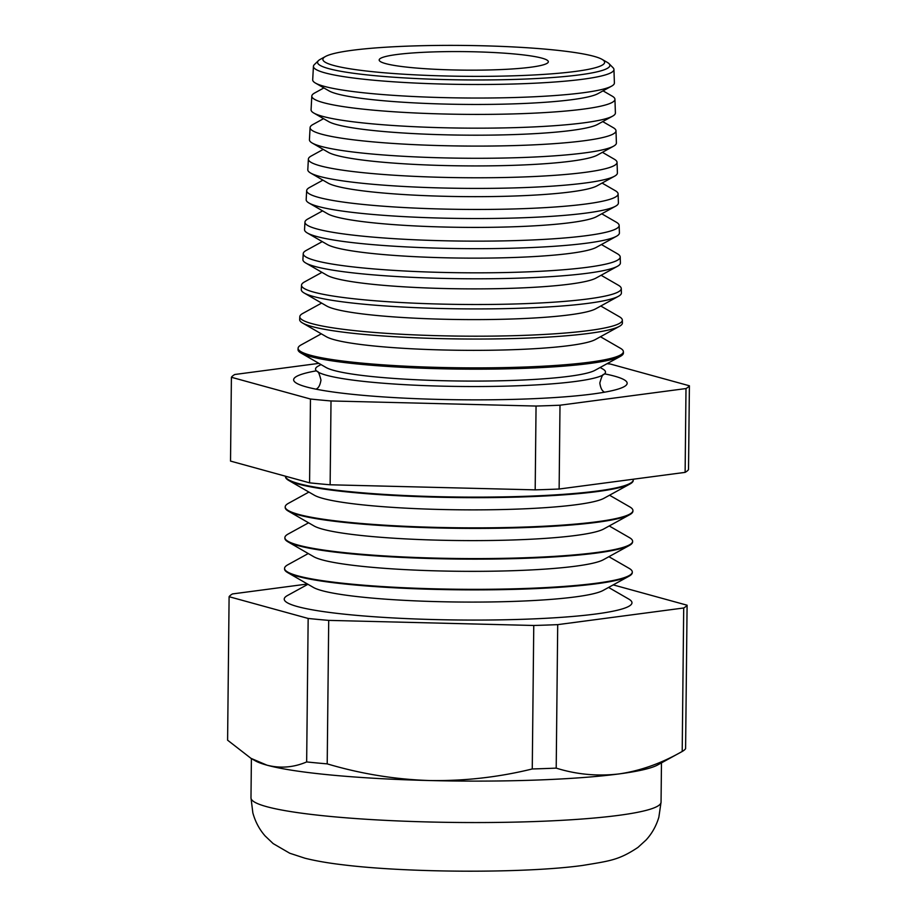 <?xml version="1.0" encoding="UTF-8"?>
<svg xmlns="http://www.w3.org/2000/svg" width="917" height="917" viewBox="0 0 917 917"><rect width="100%" height="100%" fill="white"/><g stroke="black" fill="none" stroke-linecap="round" stroke-linejoin="round"><path stroke-width="1.38" d="M320.984 364.565L318.233 366.078A144.989 15.876 0.6 0 0 317.133 371.454A144.989 15.876 0.6 0 0 424.204 385.587A144.989 15.876 0.6 0 0 575.486 381.449A144.989 15.876 0.6 0 0 603.844 374.457A144.989 15.876 0.6 0 0 602.859 369.058L600.142 367.488M316.399 370.823A166.768 18.26 0.6 0 0 293.635 379.776A166.768 18.26 0.6 0 0 406.667 398.253A166.768 18.26 0.6 0 0 592.646 394.012A166.768 18.26 0.6 0 0 627.159 383.272A166.768 18.26 0.6 0 0 604.601 373.849M575.486 71.423A140.886 15.429 -179.4 0 1 405.795 74.334A140.886 15.429 -179.4 0 1 325.501 56.476A140.886 15.429 -179.4 0 1 352.036 50.32A140.886 15.429 -179.4 0 1 496.166 46.194A140.886 15.429 -179.4 0 1 602.079 59.376A140.886 15.429 -179.4 0 1 575.486 71.423M602.079 59.376L607.226 62.345A146.17 16.002 -179.4 0 1 609.014 63.663A146.17 16.002 -179.4 0 1 579.636 74.85A146.17 16.002 -179.4 0 1 409.074 78.174A146.17 16.002 -179.4 0 1 318.474 60.614A146.17 16.002 -179.4 0 1 320.285 59.341L325.501 56.476M609.014 63.663L613.049 67.732A150.262 16.449 -179.4 0 1 613.943 69.474L614.39 82.954A150.858 16.517 -179.4 0 1 611.593 86.152L597.93 93.66A137.023 15.004 -179.4 0 1 572.116 99.655A137.023 15.004 -179.4 0 1 431.941 103.667A137.023 15.004 -179.4 0 1 328.928 90.84L315.437 83.057A150.858 16.517 -179.4 0 1 312.697 79.79L313.431 66.322A150.262 16.449 -179.4 0 1 314.359 64.603L318.474 60.614M611.593 86.152A150.858 16.517 -179.4 0 1 583.178 92.755A150.858 16.517 -179.4 0 1 428.847 97.168A150.858 16.517 -179.4 0 1 315.437 83.057M323.884 87.929L314.623 93.018A151.569 16.598 0.6 0 0 311.814 96.067A151.569 16.598 0.6 0 0 414.186 112.929A151.569 16.598 0.6 0 0 583.567 109.089A151.569 16.598 0.6 0 0 614.94 99.242A151.569 16.598 0.6 0 0 612.189 96.136L603.042 90.852M614.94 99.242L615.399 112.951A152.176 16.655 -179.4 0 1 612.567 116.172L597.609 124.403A137.023 15.004 -179.4 0 1 571.795 130.386A137.023 15.004 -179.4 0 1 431.62 134.398A137.023 15.004 -179.4 0 1 328.607 121.583L313.82 113.043A152.176 16.655 -179.4 0 1 311.069 109.765L311.814 96.067M612.567 116.172A152.176 16.655 -179.4 0 1 583.9 122.832A152.176 16.655 -179.4 0 1 428.228 127.291A152.176 16.655 -179.4 0 1 313.82 113.043M323.552 118.671L312.938 124.506A152.956 16.747 0.6 0 0 310.095 127.589A152.956 16.747 0.6 0 0 413.407 144.599A152.956 16.747 0.6 0 0 584.335 140.725A152.956 16.747 0.6 0 0 615.995 130.787A152.956 16.747 0.6 0 0 613.221 127.646L602.721 121.594M615.995 130.787L616.396 142.937A153.494 16.804 -179.4 0 1 613.542 146.204L597.288 155.133A137.023 15.004 -179.4 0 1 571.474 161.128A137.023 15.004 -179.4 0 1 431.299 165.14A137.023 15.004 -179.4 0 1 328.286 152.314L312.216 143.041A153.494 16.804 -179.4 0 1 309.43 139.728L310.095 127.589M613.542 146.204A153.494 16.804 -179.4 0 1 584.633 152.91A153.494 16.804 -179.4 0 1 427.609 157.403A153.494 16.804 -179.4 0 1 312.216 143.041M323.231 149.402L311.241 155.993A154.343 16.896 0.6 0 0 308.376 159.1A154.343 16.896 0.6 0 0 412.627 176.27A154.343 16.896 0.6 0 0 585.103 172.362A154.343 16.896 0.6 0 0 617.049 162.343A154.343 16.896 0.6 0 0 614.241 159.168L602.4 152.325M617.049 162.343L617.405 172.935A154.813 16.953 -179.4 0 1 614.528 176.224L596.967 185.876A137.023 15.004 -179.4 0 1 571.153 191.859A137.023 15.004 -179.4 0 1 430.979 195.871A137.023 15.004 -179.4 0 1 327.965 183.056L310.611 173.038A154.813 16.953 -179.4 0 1 307.803 169.691L308.376 159.1M614.528 176.224A154.813 16.953 -179.4 0 1 585.367 182.987A154.813 16.953 -179.4 0 1 426.99 187.526A154.813 16.953 -179.4 0 1 310.611 173.038M322.91 180.145L309.556 187.481A155.73 17.045 0.6 0 0 306.668 190.621A155.73 17.045 0.6 0 0 411.848 207.941A155.73 17.045 0.6 0 0 585.871 203.998A155.73 17.045 0.6 0 0 618.104 193.888A155.73 17.045 0.6 0 0 615.273 190.679L602.079 183.068M618.104 193.888L618.402 202.932A156.131 17.091 -179.4 0 1 615.502 206.245L596.646 216.607A137.023 15.004 -179.4 0 1 570.832 222.602A137.023 15.004 -179.4 0 1 430.658 226.614A137.023 15.004 -179.4 0 1 327.644 213.787L309.006 203.035A156.131 17.091 -179.4 0 1 306.175 199.665L306.668 190.621M615.502 206.245A156.131 17.091 -179.4 0 1 586.089 213.076A156.131 17.091 -179.4 0 1 426.371 217.638A156.131 17.091 -179.4 0 1 309.006 203.035M322.589 210.876L307.871 218.968A157.116 17.205 0.6 0 0 304.948 222.143A157.116 17.205 0.6 0 0 411.068 239.612A157.116 17.205 0.6 0 0 586.639 235.635A157.116 17.205 0.6 0 0 619.158 225.433A157.116 17.205 0.6 0 0 616.304 222.201L601.758 213.799M619.158 225.433L619.411 232.929A157.437 17.24 -179.4 0 1 616.476 236.265L596.325 247.349A137.023 15.004 -179.4 0 1 570.512 253.333A137.023 15.004 -179.4 0 1 430.337 257.345A137.023 15.004 -179.4 0 1 327.323 244.53L307.401 233.033A157.437 17.24 -179.4 0 1 304.547 229.628L304.948 222.143M616.476 236.265A157.437 17.24 -179.4 0 1 586.823 243.154A157.437 17.24 -179.4 0 1 425.763 247.762A157.437 17.24 -179.4 0 1 307.401 233.033M322.268 241.618L306.175 250.456A158.503 17.354 0.6 0 0 303.229 253.654A158.503 17.354 0.6 0 0 410.289 271.283A158.503 17.354 0.6 0 0 587.407 267.271A158.503 17.354 0.6 0 0 620.213 256.978A158.503 17.354 0.6 0 0 617.336 253.722L601.426 244.541M620.213 256.978L620.408 262.915A158.756 17.377 -179.4 0 1 617.462 266.285L596.004 278.08A137.023 15.004 -179.4 0 1 570.191 284.075A137.023 15.004 -179.4 0 1 430.016 288.087A137.023 15.004 -179.4 0 1 327.002 275.26L305.785 263.019A158.756 17.377 -179.4 0 1 302.908 259.591L303.229 253.654M617.462 266.285A158.756 17.377 -179.4 0 1 587.556 273.232A158.756 17.377 -179.4 0 1 425.144 277.874A158.756 17.377 -179.4 0 1 305.785 263.019M321.947 272.349L304.49 281.943A159.879 17.503 0.6 0 0 301.521 285.176A159.879 17.503 0.6 0 0 409.509 302.954A159.879 17.503 0.6 0 0 588.175 298.908A159.879 17.503 0.6 0 0 621.268 288.523A159.879 17.503 0.6 0 0 618.367 285.233L601.105 275.272M621.268 288.523L621.417 292.913A160.074 17.526 -179.4 0 1 618.436 296.306L595.683 308.823A137.023 15.004 -179.4 0 1 569.87 314.806A137.023 15.004 -179.4 0 1 429.683 318.818A137.023 15.004 -179.4 0 1 326.67 306.003L304.18 293.016A160.074 17.526 -179.4 0 1 301.28 289.566L301.521 285.176M618.436 296.306A160.074 17.526 -179.4 0 1 588.29 303.309A160.074 17.526 -179.4 0 1 424.525 307.997A160.074 17.526 -179.4 0 1 304.18 293.016M321.626 303.091L302.793 313.431A161.266 17.652 0.6 0 0 299.802 316.686A161.266 17.652 0.6 0 0 408.73 334.625A161.266 17.652 0.6 0 0 588.943 330.544A161.266 17.652 0.6 0 0 622.322 320.067A161.266 17.652 0.6 0 0 619.399 316.755L600.784 306.014M622.322 320.067L622.414 322.91A161.392 17.664 -179.4 0 1 619.422 326.326L595.351 339.554A137.023 15.004 -179.4 0 1 569.549 345.549A137.023 15.004 -179.4 0 1 429.362 349.56A137.023 15.004 -179.4 0 1 326.349 336.734L302.576 323.013A161.392 17.664 -179.4 0 1 299.653 319.529L299.802 316.686M619.422 326.326A161.392 17.664 -179.4 0 1 589.012 333.387A161.392 17.664 -179.4 0 1 423.906 338.109A161.392 17.664 -179.4 0 1 302.576 323.013M321.305 333.822L301.108 344.918A162.653 17.813 0.6 0 0 298.094 348.208A162.653 17.813 0.6 0 0 407.95 366.296A162.653 17.813 0.6 0 0 589.711 362.181A162.653 17.813 0.6 0 0 623.377 351.612A162.653 17.813 0.6 0 0 620.419 348.265L600.463 336.745M623.377 351.612L623.422 352.896A162.71 17.813 -179.4 0 1 620.396 356.358L595.03 370.296A137.023 15.004 -179.4 0 1 569.228 376.291A137.023 15.004 -179.4 0 1 429.041 380.291A137.023 15.004 -179.4 0 1 326.028 367.476L300.971 353.011A162.71 17.813 -179.4 0 1 298.014 349.492L298.094 348.208M620.396 356.358A162.71 17.813 -179.4 0 1 589.746 363.464A162.71 17.813 -179.4 0 1 423.287 368.233A162.71 17.813 -179.4 0 1 300.971 353.011M288.672 480.393A173.886 19.039 0.6 0 0 419.39 496.659A173.886 19.039 0.6 0 0 597.276 491.569A173.886 19.039 0.6 0 0 630.025 483.97L604.051 498.24A147.568 16.151 0.6 0 1 576.254 504.705A147.568 16.151 0.6 0 1 425.282 509.015A147.568 16.151 0.6 0 1 314.336 495.214L288.672 480.393A173.886 19.039 0.6 0 1 285.508 476.725L285.519 476.221A173.886 19.039 0.6 0 0 403.503 495.455A173.886 19.039 0.6 0 0 597.276 491.031A173.886 19.039 0.6 0 0 633.257 479.832A173.886 19.039 0.6 0 0 633.188 479.236M308.903 492.074L288.431 503.33A173.886 19.039 0.6 0 0 285.198 506.918A173.886 19.039 0.6 0 0 403.044 526.186A173.886 19.039 0.6 0 0 596.956 521.762A173.886 19.039 0.6 0 0 632.936 510.563A173.886 19.039 0.6 0 0 629.784 506.895L609.553 495.226M285.198 506.918L285.187 507.468A173.886 19.039 0.6 0 0 288.351 511.136L314.015 525.945A147.568 16.151 0.6 0 0 424.961 539.758A147.568 16.151 0.6 0 0 575.933 535.436A147.568 16.151 0.6 0 0 603.73 528.983L629.704 514.701A173.886 19.039 0.6 0 0 632.936 511.113L632.936 510.563M308.582 522.805L288.11 534.061A173.886 19.039 0.6 0 0 284.878 537.66A173.886 19.039 0.6 0 0 402.723 556.917A173.886 19.039 0.6 0 0 596.635 552.504A173.886 19.039 0.6 0 0 632.615 541.305A173.886 19.039 0.6 0 0 629.463 537.637L609.232 525.957M288.351 511.136A173.886 19.039 0.6 0 0 419.069 527.401A173.886 19.039 0.6 0 0 596.956 522.312A173.886 19.039 0.6 0 0 629.704 514.701M284.878 537.66L284.866 538.199A173.886 19.039 0.6 0 0 288.03 541.867L313.694 556.688A147.568 16.151 0.6 0 0 424.64 570.489A147.568 16.151 0.6 0 0 575.612 566.179A147.568 16.151 0.6 0 0 603.409 559.714L629.383 545.443A173.886 19.039 0.6 0 0 632.615 541.844L632.615 541.305M308.261 553.547L287.789 564.803A173.886 19.039 0.6 0 0 284.557 568.391A173.886 19.039 0.6 0 0 402.403 587.659A173.886 19.039 0.6 0 0 596.314 583.235A173.886 19.039 0.6 0 0 632.294 572.036A173.886 19.039 0.6 0 0 629.142 568.368L608.911 556.699M288.03 541.867A173.886 19.039 0.6 0 0 418.748 558.132A173.886 19.039 0.6 0 0 596.623 553.043A173.886 19.039 0.6 0 0 629.383 545.443M284.557 568.391L284.545 568.941A173.886 19.039 0.6 0 0 287.697 572.609L313.373 587.419A147.568 16.151 0.6 0 0 424.319 601.231A147.568 16.151 0.6 0 0 575.291 596.91A147.568 16.151 0.6 0 0 603.088 590.456L629.062 576.174A173.886 19.039 0.6 0 0 632.294 572.586L632.294 572.036M307.94 584.278L287.457 595.534A173.886 19.039 0.6 0 0 386.561 617.565A173.886 19.039 0.6 0 0 595.993 613.977A173.886 19.039 0.6 0 0 628.821 599.11L608.59 587.43M287.697 572.609A173.886 19.039 0.6 0 0 418.427 588.874A173.886 19.039 0.6 0 0 596.302 583.785A173.886 19.039 0.6 0 0 629.062 576.174M306.656 761.935A229.651 25.137 -179.4 0 0 327.209 763.872C360.805 773.845 394.929 779.404 429.58 780.539C464.357 781.101 498.584 777.249 532.261 768.962A229.651 25.137 -179.4 0 0 556.206 768.125C576.644 774.498 597.586 776.435 619.055 773.925A205.053 22.444 -179.4 0 1 429.58 780.539A205.053 22.444 -179.4 0 1 266.985 765.179A205.053 22.444 -179.4 0 1 255.132 760.732L251.006 758.359L266.985 765.179C280.396 768.572 293.612 767.495 306.656 761.935L308.158 618.448L229.101 596.703A229.651 25.137 -179.4 0 1 232.505 593.929L307.47 584.014M396.683 54.539A84.593 9.262 -179.4 0 1 491.168 52.395A84.593 9.262 -179.4 0 1 548.343 61.794A84.593 9.262 -179.4 0 1 530.84 67.205A84.593 9.262 -179.4 0 1 436.652 69.36A84.593 9.262 -179.4 0 1 379.168 60.018A84.593 9.262 -179.4 0 1 396.683 54.539M613.943 69.474A150.262 16.449 -179.4 0 1 582.845 79.229A150.262 16.449 -179.4 0 1 414.931 83.034A150.262 16.449 -179.4 0 1 313.431 66.322M318.921 363.373L234.798 374.491A229.651 25.137 -179.4 0 0 231.405 377.277L310.462 399.021A229.651 25.137 -179.4 0 0 331.014 400.958L536.055 406.048A229.651 25.137 -179.4 0 0 560 405.211L685.996 388.556A229.651 25.137 -179.4 0 0 689.401 385.782L610.344 364.026A229.651 25.137 -179.4 0 0 607.043 363.694M630.025 483.97A173.886 19.039 0.6 0 0 633.257 480.37L633.257 479.832M251.006 758.359L227.599 740.191L229.101 596.703M327.209 763.872L328.71 620.385A229.651 25.137 -179.4 0 1 308.158 618.448M556.206 768.125L557.708 624.637A229.651 25.137 -179.4 0 1 533.763 625.474L328.71 620.385M532.261 768.962L533.763 625.474M613.221 584.886L687.097 605.209L685.595 748.696A229.651 25.137 -179.4 0 1 682.202 751.47L683.704 607.982L557.708 624.637M687.097 605.209A229.651 25.137 -179.4 0 1 683.704 607.982M619.055 773.925C640.295 770.842 661.34 763.357 682.202 751.47L657.684 764.95A205.053 22.444 -179.4 0 1 619.055 773.925M331.014 400.958L330.131 484.784A229.651 25.137 -179.4 0 1 309.579 482.835L230.522 461.091L231.405 377.277M309.579 482.835L310.462 399.021M560 405.211L559.129 489.025A229.651 25.137 -179.4 0 1 535.184 489.861L536.055 406.048M689.401 385.782L688.518 469.596A229.651 25.137 -179.4 0 1 685.125 472.37L685.996 388.556M559.129 489.025L685.125 472.37M330.131 484.784L535.184 489.861M661.054 802.146L658.864 817.162C656.251 825.942 651.987 833.553 646.072 839.995L637.923 847.434C618.906 860.054 610.321 860.891 582.421 865.476C524.398 873.465 407.824 872.95 342.259 864.72C328.057 863.046 315.631 860.88 305.006 858.232L289.749 853.234L273.151 843.594L265.151 835.983C259.385 829.427 255.281 821.724 252.851 812.886L250.983 797.859A205.053 22.444 0.6 0 0 389.954 820.577A205.053 22.444 0.6 0 0 618.62 815.362A205.053 22.444 0.6 0 0 661.054 802.146L661.466 762.875M317.133 371.454C318.061 370.812 319.334 373.678 320.973 380.062C320.205 384.739 318.795 387.627 316.732 388.739M603.844 374.457C602.939 373.804 601.598 376.635 599.821 382.985C600.497 387.673 601.85 390.585 603.89 391.742M251.396 758.577L250.983 797.859"/></g></svg>
